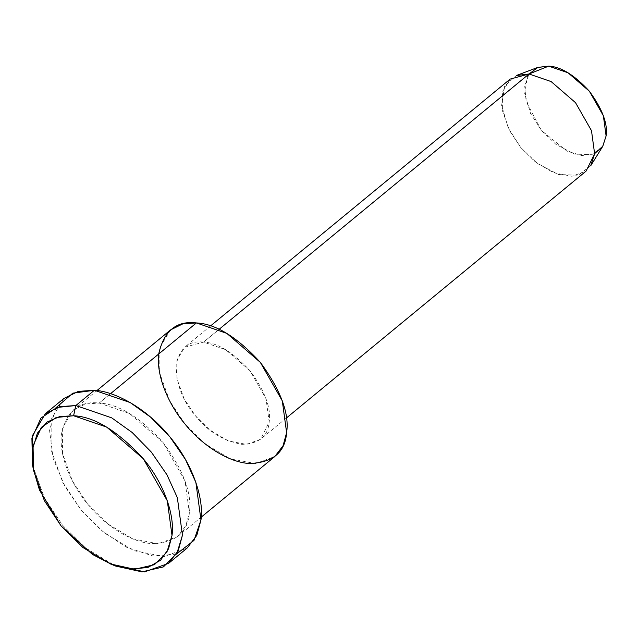 <?xml version="1.0" encoding="UTF-8"?>
<svg xmlns="http://www.w3.org/2000/svg" width="638" height="638" viewBox="0 0 638 638"><rect width="100%" height="100%" fill="white"/><g stroke="black" fill="none" stroke-linecap="round" stroke-linejoin="round"><path stroke-width="0.48" stroke-dasharray="3.19 2.39" d="M32.53 465.03L44.189 497.552L62.396 525.042L85.971 548.329L115.805 566.105M537.611 67.484L527.395 76.616L524.715 93.634L530.577 113.508L541.455 130.479L556.049 144.475L574.479 154.085L591.729 154.739L602.671 146.453M590.708 165.776L578.203 175.243L558.481 174.501L537.419 163.519L520.752 147.522L508.311 128.126L501.62 105.414L504.682 85.963L516.349 75.523M594.64 153.638L581.984 155.568L566.983 151.158L541.455 130.479L526.143 101.53L524.707 86.01L529.03 73.984M510.209 79.064L502.465 91.856L502.377 110.621L509.555 130.615L520.752 147.522L535.21 161.813L553.505 172.746L571.991 176.287L586.059 171.136M219.065 329.336L203.57 342.104L225.669 349.688L250.064 370.79L266.038 398.798L269.18 421.901L260.607 439.247L246.539 444.407L228.053 440.866L209.758 429.932L195.3 415.641L184.103 398.734L176.925 378.741L177.013 359.968L184.757 347.184L203.57 342.104L219.065 329.336M203.57 342.104C189.127 340.333 180.004 347.814 176.192 364.529C175.992 383.47 182.364 400.512 195.3 415.641C207.637 431.256 223.141 440.818 241.794 444.327C258.964 443.857 268.088 436.384 269.18 421.901C271.278 408.049 264.906 391.014 250.064 370.79C233.093 352.312 217.598 342.75 203.57 342.104M99.145 403.064L129.522 413.488L163.073 442.509L185.036 481.012L189.35 512.793L185.81 525.848L177.563 536.638L158.224 543.728L132.808 538.863L107.655 523.83L87.765 504.18L72.373 480.932L62.508 453.443L62.62 427.635L73.274 410.043L85.54 403.998L99.145 403.064L110.549 393.67L99.145 403.064C79.287 400.632 66.735 410.912 61.495 433.896C58.56 456.808 72.636 486.515 87.765 504.18C102.168 522.434 128.613 542.021 151.7 543.624C175.306 542.978 187.859 532.698 189.35 512.793C192.237 493.74 183.481 470.31 163.073 442.509C139.738 417.1 118.429 403.958 99.145 403.064M170.537 329.918L159.883 347.503L159.771 373.318L169.636 400.808L185.028 424.047L204.918 443.697L230.071 458.73L255.487 463.603L274.826 456.513M176.431 554.135L152.945 556.001L126.085 547.077L100.94 530.146L80.922 509.786L64.861 486.276L53.137 458.435L49.565 430.443L55.889 407.818M113.086 564.965L84.79 547.38L62.396 525.042L44.891 498.892L33.136 467.917M63.792 398.535L51.207 419.325L51.072 449.822L62.723 482.312L80.922 509.786L104.425 533.009L134.147 550.769L164.189 556.527L187.046 548.146M210.54 325.938L184.757 347.184M286.39 418.01L260.607 439.247M177.563 536.638L201.225 517.147M73.274 410.043L96.928 390.56"/><path stroke-width="0.96" d="M110.486 563.96L115.805 566.105L141.987 571.863L163.416 566.895L176.917 553.282L182.444 535.226L177.348 497.672L166.981 474.824L151.389 452.167L132.17 432.484L111.746 417.874L75.842 405.545L73.593 415.753L106.737 427.125L143.335 458.786L167.3 500.79L172.005 535.449L166.901 552.125L154.436 564.686L134.658 569.279L110.486 563.96L82.956 547.556L61.184 526.055L44.381 500.678L33.623 470.661L33.04 445.866L41.382 427.308L56.184 417.507L73.593 415.753L75.842 405.545L56.973 407.443L40.936 418.065L31.9 438.17L32.53 465.03L33.623 470.661M286.39 418.01L586.059 171.136L594.624 153.79L591.49 130.678L575.516 102.67L551.12 81.568L529.022 73.984L548.696 66.137L537.611 67.484L516.349 75.523L529.022 73.984L551.12 81.568L575.516 102.67L591.49 130.678L594.624 153.79L590.708 165.776L602.671 146.453L606.1 135.958L603.357 115.741L589.376 91.234L568.027 72.772L548.696 66.137L529.022 73.984L537.914 67.373L548.696 66.137C560.969 66.703 574.527 75.069 589.376 91.234C602.368 108.931 607.942 123.836 606.1 135.958L602.806 146.23L594.64 153.638M529.022 73.984L219.065 329.336L529.022 73.984L510.209 79.064L210.54 325.938M201.225 517.147L274.826 456.513L283.073 445.723L286.614 432.66L282.299 400.887L260.336 362.384L226.785 333.363L196.408 322.932L110.549 393.67L196.408 322.932C215.692 323.825 237.001 336.976 260.336 362.384C280.744 390.185 289.5 413.615 286.614 432.66C285.122 452.573 272.57 462.853 248.964 463.491C225.876 461.888 199.431 442.309 185.028 424.047C169.899 406.382 155.824 376.683 158.75 353.771C163.998 330.787 176.551 320.507 196.408 322.932L182.803 323.865L170.537 329.918L96.928 390.56M55.889 407.818L72.844 393.152L94.368 390.281C113.716 391.15 145.775 407.068 169.915 436.902C194.526 466.362 203.905 500.854 200.97 519.962L194 540.386L176.431 554.135M33.136 467.917L32.402 435.738L45.266 413.799L59.765 406.645L75.842 405.545L111.746 417.874L132.17 432.484L151.389 452.167L166.981 474.824L177.348 497.672L182.444 535.226L178.265 550.658L168.52 563.41L144.539 571.839L113.086 564.965M168.52 563.41L187.046 548.146L196.791 535.394L200.97 519.962L195.874 482.408L185.506 459.559L169.915 436.902L150.696 417.22L130.272 402.61L94.368 390.281L75.842 405.545L94.368 390.281L78.291 391.389L63.792 398.535L45.266 413.799M73.593 415.753L59.773 416.534L47.068 422.069L37.395 433.138L32.522 449.391L33.343 469.153L39.436 489.952L61.184 526.055L92.422 554.406L111.666 564.431L130.926 569.088L147.849 567.493L160.617 560.188L168.536 548.832L172.005 535.449C174.708 517.817 166.047 485.973 143.335 458.786C117.878 431.065 94.631 416.726 73.593 415.753"/></g></svg>
